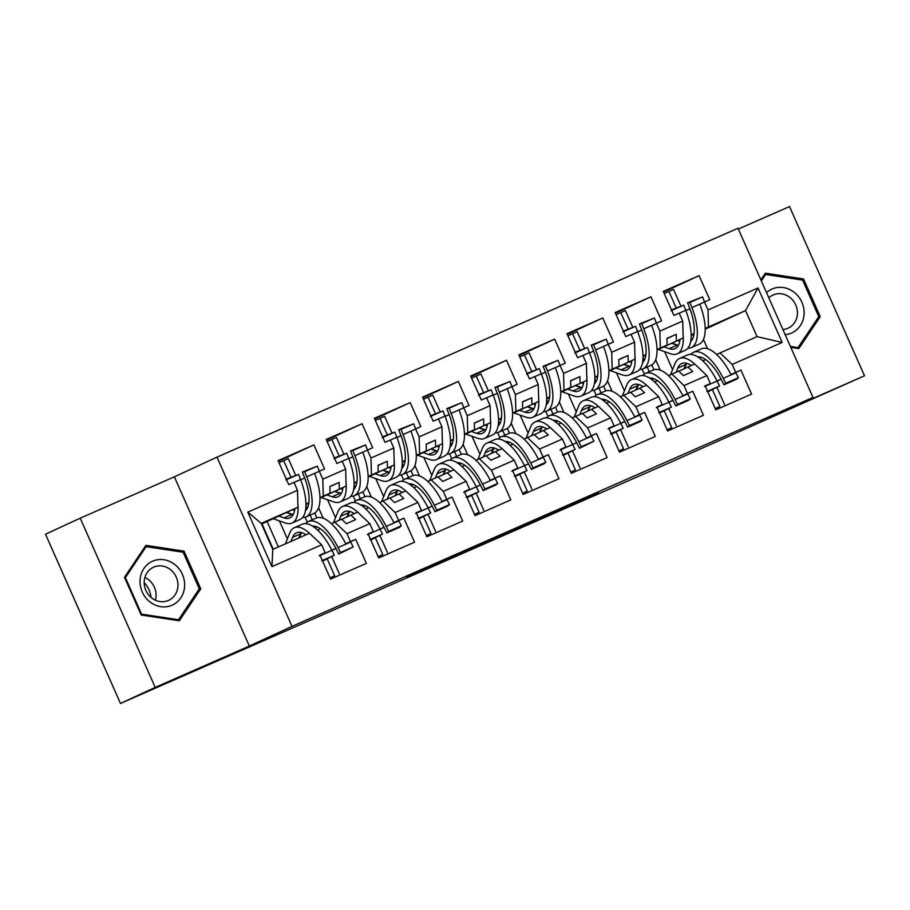 <?xml version="1.0" encoding="UTF-8"?>
<svg xmlns="http://www.w3.org/2000/svg" width="910" height="910" viewBox="0 0 910 910"><rect width="100%" height="100%" fill="white"/><g stroke="black" fill="none" stroke-linecap="round" stroke-linejoin="round"><path stroke-width="1.36" d="M469.253 549.242L406.679 577.304L469.253 549.242M120.484 703.441L45.5 534.216L80.216 518.188L155.201 687.414L120.484 703.441L669.794 462.61L864.5 375.784L789.516 206.559L738.351 229.036M598.53 492.64L543.168 517.335L598.45 492.458M155.201 687.414L249.351 646.054L291.974 626.376L812.994 397.465L770.361 417.144L864.5 375.784M515.583 528.892L448.948 558.729L515.583 528.892M525.275 524.604L562.983 508.053L525.275 524.604M668.486 375.637L678.678 371.087L683.444 375.614L692.703 371.542L687.937 367.014L694.728 364.034L706.854 375.557L710.38 383.508L705.136 385.817L715.783 409.841L751.58 394.11L740.933 370.086L735.689 372.395L732.163 364.432L720.038 352.909L757.074 336.643L745.529 310.583L705.205 328.373M654.665 382.018L657.475 380.721M643.017 356.151L645.895 354.832M657.054 349.679L667.121 345.026L657.054 349.531M645.907 354.673L643.017 356.003M620.336 396.794L630.528 392.244L635.294 396.771L644.553 392.699L639.787 388.172L646.578 385.192L658.704 396.714L662.23 404.666L656.986 406.975L667.633 430.999L703.43 415.267L692.783 391.243L687.539 393.541L684.013 385.59L671.887 374.067M606.515 403.175L609.325 401.879M594.867 377.309L597.745 375.989M608.904 370.825L618.971 366.184L608.904 370.677M597.756 375.819L594.867 377.161M572.185 417.952L582.377 413.402L587.143 417.917L596.403 413.857L591.636 409.329L598.427 406.349L610.553 417.872L614.079 425.823L608.836 428.121L619.482 452.156L655.28 436.425L644.633 412.389L639.389 414.698L635.862 406.747L623.737 395.224M558.365 424.333L561.163 423.036M546.717 398.466L549.595 397.135M560.753 391.983L570.82 387.341L560.753 391.835M549.606 396.976L546.717 398.318M524.035 439.109L534.227 434.548L538.993 439.075L548.252 435.014L543.486 430.487L550.277 427.495L562.403 439.018L565.929 446.981L560.685 449.278L571.332 473.314L607.129 457.582L596.482 433.547L591.238 435.856L587.712 427.905L575.586 416.382M510.214 445.479L513.012 444.194M498.566 419.624L501.444 418.293M512.603 413.14L522.67 408.488L512.603 412.992M501.455 418.134L498.566 419.476M475.885 460.255L486.076 455.705L490.843 460.233L500.102 456.16L495.336 451.633L502.127 448.653L514.252 460.176L517.779 468.127L512.535 470.436L523.182 494.471L558.979 478.74L548.332 454.704L543.088 457.013L539.562 449.062L527.436 437.539M462.064 466.637L464.862 465.34M450.416 440.781L453.294 439.45M464.453 434.298L474.519 429.645L464.453 434.15M453.305 439.291L450.416 440.622M427.734 481.413L437.926 476.863L442.692 481.39L451.951 477.318L447.185 472.79L453.976 469.81L466.102 481.333L469.628 489.284L464.384 491.593L475.031 515.617L510.828 499.886L500.182 475.862L494.938 478.171L491.411 470.208L479.286 458.685M413.913 487.794L416.712 486.497M402.265 461.927L405.143 460.608M416.302 455.455L426.369 450.803L416.302 455.296M405.155 460.449L402.265 461.779M379.584 502.57L389.776 498.02L394.542 502.548L403.801 498.475L399.035 493.948L405.826 490.968L417.952 502.491L421.478 510.442L416.234 512.751L426.881 536.775L462.678 521.043L452.031 497.019L446.787 499.317L443.261 491.366L431.135 479.843M365.763 508.952L368.561 507.655M354.115 483.085L356.993 481.765M368.152 476.601L378.219 471.96L368.152 476.453M357.004 481.595L354.115 482.937M331.433 523.728L341.625 519.178L346.38 523.694L355.651 519.633L350.885 515.106L357.675 512.125L369.801 523.648L373.327 531.599L368.084 533.897L378.731 557.932L414.528 542.201L403.881 518.165L398.637 520.475L395.111 512.523L382.985 501M317.613 530.109L320.411 528.812M305.965 504.242L308.843 502.911M320.001 497.759L330.068 493.118L320.001 497.611M308.854 502.752L305.965 504.094M291.974 626.376L216.989 457.15L737.999 228.239L812.994 397.465M371.428 474.94L370.962 458.037L393.802 447.993L394.269 464.908L368.152 476.806M419.578 453.783L419.112 436.88L415.586 428.928L420.841 426.619L410.194 402.584L374.385 418.316L385.032 442.351L390.276 440.042L393.802 447.993M419.112 436.88L441.953 426.847L442.419 443.75L416.302 455.66M467.729 432.625L467.262 415.722L463.736 407.771L468.991 405.462L458.344 381.438L422.536 397.17L433.183 421.193L438.427 418.884L441.953 426.847M467.262 415.722L490.103 405.689L490.57 422.593L464.453 434.502M515.879 411.479L515.413 394.565L511.886 386.613L517.142 384.304L506.495 360.28L470.686 376.012L481.333 400.036L486.577 397.738L490.103 405.689M515.413 394.565L538.254 384.532L538.72 401.435L512.603 413.345M564.029 390.322L563.563 373.407L560.037 365.456L565.292 363.158L554.645 339.123L518.837 354.854L529.484 378.878L534.727 376.581L538.254 384.532M563.563 373.407L586.404 363.374L586.87 380.289L560.753 392.187M612.18 369.164L611.713 352.261L608.198 344.298L613.442 342.001L602.795 317.965L566.987 333.697L577.634 357.732L582.878 355.423L586.404 363.374M611.713 352.261L634.554 342.217L635.021 359.132L608.904 371.03M660.33 348.007L659.864 331.103L656.349 323.152L661.593 320.843L650.946 296.808L615.137 312.539L625.784 336.575L631.028 334.266L634.554 342.217M659.864 331.103L682.705 321.071L683.171 337.974L657.054 349.884M708.481 326.849L708.014 309.946L704.499 301.995L709.743 299.686L699.096 275.662L663.288 291.393L673.935 315.417L679.19 313.108L682.705 321.071M708.014 309.946L758.019 287.981L782.168 342.467L732.163 364.432M706.854 375.557L684.013 385.59M658.704 396.714L635.862 406.747M610.553 417.872L587.712 427.905M562.403 439.018L539.562 449.062M514.252 460.176L491.411 470.208M466.102 481.333L443.261 491.366M417.952 502.491L395.111 512.523M369.801 523.648L346.96 533.681L334.834 522.158M261.545 524.035L297.968 507.211L261.238 523.352L272.784 549.413L309.514 533.271L321.651 544.794L325.177 552.757L319.933 555.054L330.58 579.09L366.377 563.358L355.73 539.323L350.486 541.632L346.96 533.681M321.651 544.794L271.954 566.634L247.816 512.137L297.502 490.308L297.968 507.211M323.277 496.098L322.811 479.183L319.285 471.232L324.54 468.934L313.893 444.899L278.085 460.631L288.732 484.655L293.976 482.357L297.502 490.308M322.811 479.183L345.652 469.15L346.118 486.065L320.001 497.963M370.962 458.037L367.435 450.075L372.69 447.777L362.043 423.741L326.235 439.473L336.882 463.509L342.126 461.199L345.652 469.15M678.814 371.223L687.937 367.014M645.861 355.048L643.017 356.367M643.017 356.515L645.838 355.207M657.065 350.031L683.171 337.974M616.468 372.816L624.419 390.777M644.303 374.055L642.119 369.141M676.38 340.954L676.198 334.311L666.939 338.384L667.121 345.026M630.664 392.381L639.787 388.172M597.711 376.205L594.867 377.513M594.867 377.673L597.688 376.365M608.915 371.189L635.021 359.132M568.318 393.973L576.269 411.934M596.152 395.213L593.968 390.299M628.23 362.112L628.048 355.469L618.789 359.541L618.971 366.184M582.514 413.538L591.636 409.329M549.56 397.363L546.717 398.671M546.717 398.819L549.538 397.522M560.753 392.346L586.87 380.289M520.167 415.131L528.118 433.092M548.002 416.37L545.818 411.457M580.079 383.269L579.898 376.626L570.638 380.698L570.82 387.341M534.363 434.696L543.486 430.487M501.41 418.52L498.566 419.828M498.566 419.976L501.387 418.68M512.603 413.493L538.72 401.435M472.006 436.288L479.968 454.249M499.852 437.528L497.668 432.614M531.929 404.427L531.747 397.784L522.488 401.845L522.67 408.488M486.213 455.842L495.336 451.633M453.26 439.666L450.416 440.986M450.416 441.134L453.237 439.837M464.453 434.65L490.57 422.593M423.855 457.434L431.818 475.407M451.701 458.674L449.517 453.76M483.779 425.573L483.597 418.941L474.337 423.002L474.519 429.645M438.063 476.999L447.185 472.79M405.109 460.824L402.265 462.143M402.265 462.291L405.087 460.983M416.302 455.808L442.419 443.75M375.705 478.592L383.667 496.553M403.551 479.832L401.367 474.918M435.628 446.73L435.446 440.087L426.187 444.16L426.369 450.803M389.912 498.157L399.035 493.948M356.959 481.982L354.115 483.29M354.115 483.449L356.936 482.141M368.152 476.965L394.269 464.908M327.554 499.749L335.517 517.71M355.4 500.989L353.216 496.075M387.478 467.888L387.296 461.245L378.037 465.317L378.219 471.96M341.762 519.314L350.885 515.106M308.808 503.139L305.965 504.447M305.965 504.595L308.786 503.298M320.001 498.123L346.118 486.065M279.404 520.907L287.367 538.868M307.25 522.147L305.066 517.233M339.328 489.045L339.146 482.402L329.886 486.475L330.068 493.118M272.784 549.413L271.954 566.634M247.816 512.137L261.238 523.352M249.351 646.054L174.356 476.829L80.216 518.188M174.356 476.829L216.989 457.15M705.216 329.192L745.529 310.583L758.019 287.981M707.559 348.712L703.464 339.476M702.816 360.861L705.625 359.564M716.636 354.479L720.038 352.909M694.057 333.515L691.168 334.846M693.955 334.254L691.168 335.483M664.618 351.658L672.57 369.631M757.074 336.643L782.168 342.467M278.38 461.29L313.893 444.899M278.403 546.944L267.108 521.464M300.653 479.843L304.679 477.977M314.587 473.405L319.285 471.232M331.854 550.231L335.87 548.377M345.777 543.805L350.486 541.632M331.9 550.322L335.926 548.468M345.823 543.907L355.73 539.323M319.967 555.157L325.177 552.757M326.531 440.144L362.043 423.741M374.681 418.987L410.194 402.584M422.832 397.829L458.344 381.438M470.982 376.672L506.495 360.28M519.132 355.514L554.645 339.123M567.283 334.368L602.795 317.965M615.433 313.211L650.946 296.808M663.583 292.053L699.096 275.662M323.209 518.245L318.614 507.86M348.803 458.685L352.83 456.831M362.737 452.247L367.435 450.075M380.005 529.074L384.02 527.22M393.928 522.647L398.637 520.475M380.05 529.176L384.077 527.322M393.973 522.75L403.881 518.165M368.118 533.999L373.327 531.599M660.262 370.154L655.666 359.768M685.856 310.594L689.882 308.74M699.79 304.167L704.499 301.995M717.057 380.994L721.073 379.14M730.98 374.567L735.689 372.395M717.114 381.085L721.13 379.231M731.026 374.658L740.933 370.086M705.17 385.908L710.38 383.508M612.111 391.311L607.516 380.926M637.705 331.752L641.732 329.898M651.64 325.314L656.349 323.152M639.139 376.194A40.722 16.824 -113.7 0 1 639.252 376.149A40.722 16.824 -113.7 0 1 668.93 402.186L672.922 400.286M682.83 395.725L687.539 393.541M668.964 402.243L672.979 400.389M682.875 395.816L692.783 391.243M657.02 407.066L662.23 404.666M563.961 412.469L559.366 402.084M589.555 352.909L593.582 351.055M603.489 346.471L608.198 344.298M620.756 423.298L624.772 421.444M634.679 416.871L639.389 414.698M620.802 423.4L624.829 421.546M634.725 416.973L644.633 412.389M608.87 428.223L614.079 425.823M515.811 433.626L511.215 423.241M541.404 374.067L545.431 372.201M555.339 367.629L560.037 365.456M542.838 418.509A40.722 16.824 -113.7 0 1 542.952 418.452A40.722 16.824 -113.7 0 1 572.629 444.501L576.621 442.601M586.529 438.028L591.238 435.856M572.652 444.546L576.678 442.692M586.575 438.131L596.482 433.547M560.719 449.381L565.929 446.981M467.66 454.784L463.065 444.399M493.254 395.224L497.281 393.359M507.188 388.786L511.886 386.613M524.456 465.613L528.471 463.759M538.379 459.186L543.088 457.013M524.501 465.704L528.528 463.85M538.424 459.277L548.332 454.704M512.569 470.538L517.779 468.127M419.51 475.93L414.914 465.545M445.104 416.37L449.13 414.516M459.038 409.944L463.736 407.771M446.526 460.824A40.722 16.824 -113.7 0 1 446.651 460.767A40.722 16.824 -113.7 0 1 476.328 486.816L480.321 484.916M490.228 480.343L494.938 478.171M476.351 486.861L480.378 485.007M490.274 480.435L500.182 475.862M464.418 491.684L469.628 489.284M371.36 497.087L366.764 486.702M396.953 437.528L400.98 435.674M410.888 431.09L415.586 428.928M428.155 507.916L432.17 506.062M442.078 501.501L446.787 499.317M428.2 508.019L432.227 506.165M442.123 501.592L452.031 497.019M416.268 512.842L421.478 510.442M329.898 486.679L339.146 482.402M378.048 465.522L387.296 461.245M426.198 444.364L435.446 440.087M474.349 423.207L483.597 418.941M522.499 402.049L531.747 397.784M570.65 380.903L579.898 376.626M618.8 359.746L628.048 355.469M666.95 338.588L676.198 334.311M184.048 551.13L145.907 545.363L124.477 577.304L141.186 615.012L179.327 620.779L200.757 588.838L184.048 551.13L181.989 552.086M790.813 347.404L798.809 348.61L820.24 316.669L803.53 278.961L765.378 273.193L760.885 279.893M479.593 544.715L454.772 556.135L479.593 544.715M537.071 519.542L514.878 529.438L537.071 519.542M198.596 589.839L200.757 588.838M801.46 279.916L803.53 278.961M818.067 317.67L820.24 316.669M306.09 534.784A35.172 14.526 -113.7 0 0 296.558 532.771A35.172 14.526 -113.7 0 0 296.455 532.816A35.172 14.526 -113.7 0 0 292.599 537.321L290.95 541.439M301.13 532.486A35.172 14.526 -113.7 0 0 300.471 533.863L298.821 537.981M322.606 561.106L334.357 555.214L331.877 550.277A40.722 16.824 -113.7 0 0 302.2 524.228A40.722 16.824 -113.7 0 0 302.075 524.285M285.353 543.896L289.744 532.953A40.722 16.824 66.3 0 1 294.214 527.743A40.722 16.824 66.3 0 1 294.328 527.686A40.722 16.824 66.3 0 1 309.457 533.305M323.823 553.371A40.722 16.824 66.3 0 1 324.005 553.735L319.228 555.839M294.84 508.656A35.172 14.526 66.3 0 1 289.858 517.926A35.172 14.526 66.3 0 1 289.755 517.972A35.172 14.526 66.3 0 1 284.011 517.915L278.779 516.072M286.286 479.126L298.537 474.394L300.539 479.547A40.722 16.824 66.3 0 1 299.982 519.553A40.722 16.824 66.3 0 1 299.868 519.599A40.722 16.824 66.3 0 1 299.743 519.655M273.114 518.689L285.33 522.988A40.722 16.824 -113.7 0 0 291.996 523.057A40.722 16.824 -113.7 0 0 292.11 523.011A40.722 16.824 -113.7 0 0 297.877 503.867M316.123 518.12A40.722 16.824 66.3 0 1 316.236 518.063A40.722 16.824 66.3 0 1 345.925 544.112L350.703 542.007L353.182 546.944L340.522 552.495L338.713 554.031L336.234 549.094A35.172 14.526 -113.7 0 0 312.528 526.105M345.925 544.112L338.054 547.57A40.722 16.824 -113.7 0 0 308.365 521.521A40.722 16.824 -113.7 0 0 308.251 521.578A40.722 16.824 -113.7 0 0 305.612 523.637M313.791 513.479A40.722 16.824 -113.7 0 0 313.904 513.433A40.722 16.824 -113.7 0 0 314.018 513.376A40.722 16.824 -113.7 0 0 314.576 473.371L316.271 472.631M314.576 473.371L306.704 476.829A40.722 16.824 66.3 0 1 306.158 516.835A40.722 16.824 66.3 0 1 306.033 516.891A40.722 16.824 66.3 0 1 302.62 517.483M306.704 476.829L304.714 471.676L302.382 472.051L304.384 477.204A35.172 14.526 66.3 0 1 305.464 510.726M315.167 526.321A35.172 14.526 -113.7 0 0 314.587 527.527M327.236 558.967L334.652 575.712L330.034 577.85M334.652 575.712L330.068 577.941M291.086 477.397L283.67 460.642L288.299 458.606L295.716 475.361M283.67 460.642L279.04 462.78M273.239 549.219L261.989 523.83M331.866 556.931L339.282 573.687M299.39 537.73L301.46 532.566M286.775 512.387L293.156 514.628M293.065 514.81A35.172 14.526 66.3 0 1 291.882 514.457L286.434 512.546M307.102 508.633A35.172 14.526 66.3 0 1 305.919 508.292L305.817 508.246M305.373 534.329L304.998 535.262M338.054 547.57L340.522 552.495M334.357 555.214L321.696 560.776M294.556 510.51L292.44 509.771M298.537 474.394L285.876 479.945M353.182 546.944L338.713 554.031M319.364 471.266L317.363 466.113L302.382 472.051M317.363 466.113L304.714 471.676M140.094 579.829A24.058 21.908 65.2 0 0 160.751 606.663A24.058 21.908 65.2 0 0 184.594 586.563A24.058 21.908 65.2 0 0 163.936 559.741A24.058 21.908 65.2 0 0 140.094 579.829M144.235 581.24A18.223 16.596 65.2 0 0 151.731 597.984A18.223 16.596 65.2 0 0 168.714 600.327A18.223 16.596 65.2 0 0 177.916 586.336A18.223 16.596 65.2 0 0 170.42 569.58A18.223 16.596 65.2 0 0 153.437 567.249A18.223 16.596 65.2 0 0 144.235 581.24M155.382 600.202A18.223 16.596 65.2 0 0 156.042 596.437A18.223 16.596 65.2 0 0 144.883 577.463M183.103 552.245L199.301 588.793L178.531 619.744L141.585 614.148L125.387 577.611L146.146 546.66L183.103 552.245M177.029 620.438L178.531 619.744M140.936 614.443L141.585 614.148M124.75 577.907L125.387 577.611M144.531 547.399L146.146 546.66M144.19 582.593A23.137 21.066 -114.8 0 1 151.026 597.415M785.159 334.652A24.058 21.908 65.2 0 0 804.065 314.394A24.058 21.908 65.2 0 0 791.393 290.404A24.058 21.908 65.2 0 0 766.538 292.645M782.884 329.511A18.223 16.596 65.2 0 0 788.185 328.157A18.223 16.596 65.2 0 0 797.399 314.166A18.223 16.596 65.2 0 0 789.903 297.411A18.223 16.596 65.2 0 0 772.92 295.067A18.223 16.596 65.2 0 0 768.836 297.832M761.329 280.883L765.629 274.49L802.586 280.075L818.772 316.623L798.013 347.575L790.369 346.414M796.5 348.268L798.013 347.575M764.013 275.229L765.629 274.49M354.24 513.627A35.172 14.526 -113.7 0 0 344.708 511.625A35.172 14.526 -113.7 0 0 344.606 511.67A35.172 14.526 -113.7 0 0 340.75 516.163L339.1 520.281M349.281 511.329A35.172 14.526 -113.7 0 0 348.621 512.705L346.926 516.925M370.757 539.948L382.507 534.056L380.027 529.12A40.722 16.824 -113.7 0 0 350.35 503.082A40.722 16.824 -113.7 0 0 350.225 503.128M333.481 522.772L337.894 511.795A40.722 16.824 66.3 0 1 342.365 506.586A40.722 16.824 66.3 0 1 342.478 506.54A40.722 16.824 66.3 0 1 357.607 512.148M371.974 532.213A40.722 16.824 66.3 0 1 372.156 532.577L367.378 534.682M342.99 487.498A35.172 14.526 66.3 0 1 338.008 496.769A35.172 14.526 66.3 0 1 337.906 496.814A35.172 14.526 66.3 0 1 332.161 496.758L326.929 494.915M334.436 457.969L346.687 453.237L348.689 458.39A40.722 16.824 66.3 0 1 348.132 498.396A40.722 16.824 66.3 0 1 348.018 498.441A40.722 16.824 66.3 0 1 347.893 498.498M321.264 497.531L333.481 501.831A40.722 16.824 -113.7 0 0 340.147 501.899A40.722 16.824 -113.7 0 0 340.26 501.854A40.722 16.824 -113.7 0 0 346.027 482.709M364.273 496.962A40.722 16.824 66.3 0 1 364.387 496.905A40.722 16.824 66.3 0 1 394.075 522.954L398.853 520.85L401.333 525.787L388.672 531.349L386.864 532.873L384.384 527.948A35.172 14.526 -113.7 0 0 360.678 504.959M394.075 522.954L386.204 526.412A40.722 16.824 -113.7 0 0 356.515 500.363A40.722 16.824 -113.7 0 0 356.401 500.42A40.722 16.824 -113.7 0 0 353.762 502.479M361.941 492.321A40.722 16.824 -113.7 0 0 362.055 492.276A40.722 16.824 -113.7 0 0 362.18 492.219A40.722 16.824 -113.7 0 0 362.726 452.213L364.421 451.474M362.726 452.213L354.854 455.671A40.722 16.824 66.3 0 1 354.308 495.677A40.722 16.824 66.3 0 1 354.183 495.734A40.722 16.824 66.3 0 1 350.771 496.337M354.854 455.671L352.864 450.518L350.532 450.905L352.534 456.058A35.172 14.526 66.3 0 1 353.615 489.569M363.329 505.164A35.172 14.526 -113.7 0 0 362.737 506.37M375.386 537.81L382.803 554.565L378.185 556.692M382.803 554.565L378.219 556.784M339.237 456.24L331.82 439.485L336.45 437.46L343.866 454.204M331.82 439.485L327.19 441.623M316.862 517.824L314.724 513.001M380.016 535.774L387.433 552.529M316.214 528.846L315.133 526.401M312.221 519.826L310.117 515.094M307.193 508.485L305.953 505.698M347.506 516.664L349.611 511.42M334.925 491.229L341.307 493.47M341.216 493.652A35.172 14.526 66.3 0 1 340.033 493.3L334.584 491.389M355.253 487.476A35.172 14.526 66.3 0 1 354.07 487.134L353.967 487.089M353.524 513.172L353.148 514.104M386.204 526.412L388.672 531.349M382.507 534.056L369.847 539.619M342.706 489.364L340.59 488.613M346.687 453.237L334.027 458.799M401.333 525.787L399.513 527.322L386.864 532.873M367.515 450.12L365.513 444.967L350.532 450.905M365.513 444.967L352.864 450.518M402.391 492.469A35.172 14.526 -113.7 0 0 392.858 490.467A35.172 14.526 -113.7 0 0 392.756 490.513A35.172 14.526 -113.7 0 0 388.911 495.006L387.25 499.124M397.431 490.171A35.172 14.526 -113.7 0 0 396.771 491.548L395.076 495.768M418.907 518.791L430.658 512.899L428.178 507.962A40.722 16.824 -113.7 0 0 398.5 481.925A40.722 16.824 -113.7 0 0 398.375 481.97M381.631 501.626L386.045 490.638A40.722 16.824 66.3 0 1 390.515 485.428A40.722 16.824 66.3 0 1 390.629 485.383A40.722 16.824 66.3 0 1 405.758 490.99M420.124 511.067A40.722 16.824 66.3 0 1 420.306 511.42L415.529 513.524M391.152 466.352A35.172 14.526 66.3 0 1 386.159 475.623A35.172 14.526 66.3 0 1 386.056 475.668A35.172 14.526 66.3 0 1 380.312 475.6L375.079 473.769M382.587 436.823L394.838 432.079L396.84 437.232A40.722 16.824 66.3 0 1 396.282 477.238A40.722 16.824 66.3 0 1 396.168 477.295A40.722 16.824 66.3 0 1 396.043 477.34M369.414 476.374L381.631 480.685A40.722 16.824 -113.7 0 0 388.297 480.753A40.722 16.824 -113.7 0 0 388.411 480.696A40.722 16.824 -113.7 0 0 394.178 461.552M412.423 475.805A40.722 16.824 66.3 0 1 412.537 475.748A40.722 16.824 66.3 0 1 442.226 501.797L447.003 499.692L449.483 504.629L436.823 510.191L435.014 511.727L432.546 506.79A35.172 14.526 -113.7 0 0 408.829 483.801M442.226 501.797L434.354 505.255A40.722 16.824 -113.7 0 0 404.677 479.206A40.722 16.824 -113.7 0 0 404.552 479.263A40.722 16.824 -113.7 0 0 401.913 481.322M410.091 471.175A40.722 16.824 -113.7 0 0 410.205 471.118A40.722 16.824 -113.7 0 0 410.33 471.061A40.722 16.824 -113.7 0 0 410.876 431.067L412.571 430.316M410.876 431.067L403.005 434.525A40.722 16.824 66.3 0 1 402.459 474.519A40.722 16.824 66.3 0 1 402.334 474.576A40.722 16.824 66.3 0 1 398.921 475.179M403.005 434.525L401.014 429.372L398.682 429.748L400.684 434.9A35.172 14.526 66.3 0 1 401.765 468.411M411.479 484.006A35.172 14.526 -113.7 0 0 410.888 485.223M423.537 516.652L430.953 533.408L426.335 535.546M430.953 533.408L426.369 535.626M387.387 435.082L379.971 418.338L384.6 416.302L392.017 433.058M379.971 418.338L375.341 420.465M365.012 496.667L362.874 491.844M428.166 514.616L435.583 531.372M364.364 507.689L363.283 505.243M360.371 498.68L358.267 493.937M355.344 487.328L354.104 484.552M395.657 495.506L397.761 490.262M383.076 470.072L389.457 472.324M389.366 472.495A35.172 14.526 66.3 0 1 388.183 472.142L382.735 470.231M403.403 466.318A35.172 14.526 66.3 0 1 402.22 465.977L402.118 465.943M401.674 492.014L401.299 492.958M434.354 505.255L436.823 510.191M430.658 512.899L417.997 518.461M390.856 468.206L388.741 467.456M394.838 432.079L382.177 437.642M449.483 504.629L447.663 506.165L435.014 511.727M415.665 428.963L413.663 423.81L398.682 429.748M413.663 423.81L401.014 429.372M450.541 471.323A35.172 14.526 -113.7 0 0 441.009 469.31A35.172 14.526 -113.7 0 0 440.906 469.355A35.172 14.526 -113.7 0 0 437.062 473.848L435.401 477.966M445.582 469.025A35.172 14.526 -113.7 0 0 444.922 470.39L443.227 474.622M429.782 480.469L434.195 469.48A40.722 16.824 66.3 0 1 438.665 464.282A40.722 16.824 66.3 0 1 438.779 464.225A40.722 16.824 66.3 0 1 453.908 469.833M468.275 489.91A40.722 16.824 66.3 0 1 468.457 490.274L463.679 492.367M439.302 445.195A35.172 14.526 66.3 0 1 434.309 454.465A35.172 14.526 66.3 0 1 434.207 454.511A35.172 14.526 66.3 0 1 428.462 454.454L423.23 452.611M430.737 415.665L442.988 410.922L444.99 416.075A40.722 16.824 66.3 0 1 444.433 456.081A40.722 16.824 66.3 0 1 444.319 456.137A40.722 16.824 66.3 0 1 444.194 456.183M417.565 455.227L429.782 459.527A40.722 16.824 -113.7 0 0 436.447 459.596A40.722 16.824 -113.7 0 0 436.561 459.539A40.722 16.824 -113.7 0 0 442.328 440.394M460.574 454.647A40.722 16.824 66.3 0 1 460.688 454.602A40.722 16.824 66.3 0 1 490.376 480.639L495.154 478.535L497.634 483.472L484.973 489.034L483.164 490.57L480.696 485.633A35.172 14.526 -113.7 0 0 456.979 462.644M490.376 480.639L482.505 484.097A40.722 16.824 -113.7 0 0 452.827 458.06A40.722 16.824 -113.7 0 0 452.702 458.105A40.722 16.824 -113.7 0 0 450.063 460.164M458.242 450.018A40.722 16.824 -113.7 0 0 458.356 449.961A40.722 16.824 -113.7 0 0 458.481 449.915A40.722 16.824 -113.7 0 0 459.027 409.909L460.722 409.159M459.027 409.909L451.155 413.367A40.722 16.824 66.3 0 1 450.609 453.373A40.722 16.824 66.3 0 1 450.484 453.419A40.722 16.824 66.3 0 1 447.072 454.022M451.155 413.367L449.165 408.215L446.833 408.59L448.835 413.743A35.172 14.526 66.3 0 1 449.915 447.254M459.63 462.849A35.172 14.526 -113.7 0 0 459.038 464.066M471.687 495.495L479.104 512.25L474.485 514.389M479.104 512.25L474.519 514.468M435.537 413.936L428.121 397.181L432.75 395.145L440.167 411.9M428.121 397.181L423.491 399.319M413.163 475.509L411.024 470.697M476.317 493.459L483.745 510.214M412.514 486.531L411.434 484.086M408.522 477.522L406.417 472.779M403.494 466.17L402.254 463.395M443.807 474.349L445.911 469.105M431.226 448.914L437.608 451.167M437.517 451.337A35.172 14.526 66.3 0 1 436.334 450.996L430.885 449.074M451.553 445.172A35.172 14.526 66.3 0 1 450.37 444.819L450.268 444.785M468.457 490.274L476.328 486.816L478.808 491.741L467.058 497.645M449.824 470.857L449.449 471.801M482.505 484.097L484.973 489.034M478.808 491.741L466.147 497.304M439.007 447.049L436.891 446.298M442.988 410.922L430.328 416.484M497.634 483.472L495.813 485.007L483.164 490.57M463.816 407.805L461.814 402.652L446.833 408.59M461.814 402.652L449.165 408.215M498.691 450.166A35.172 14.526 -113.7 0 0 489.159 448.152A35.172 14.526 -113.7 0 0 489.057 448.198A35.172 14.526 -113.7 0 0 485.212 452.691L483.551 456.809M493.732 447.868A35.172 14.526 -113.7 0 0 493.072 449.233L491.377 453.464M515.208 476.487L526.958 470.595L524.478 465.658A40.722 16.824 -113.7 0 0 494.801 439.61A40.722 16.824 -113.7 0 0 494.687 439.666M477.932 459.311L482.346 448.323A40.722 16.824 66.3 0 1 486.816 443.125A40.722 16.824 66.3 0 1 486.93 443.068A40.722 16.824 66.3 0 1 502.058 448.687M516.425 468.752A40.722 16.824 66.3 0 1 516.607 469.116L511.829 471.221M487.453 424.037A35.172 14.526 66.3 0 1 482.459 433.308A35.172 14.526 66.3 0 1 482.357 433.353A35.172 14.526 66.3 0 1 476.612 433.296L471.38 431.454M478.887 394.508L491.138 389.764L493.14 394.917A40.722 16.824 66.3 0 1 492.583 434.923A40.722 16.824 66.3 0 1 492.469 434.98A40.722 16.824 66.3 0 1 492.344 435.025M465.715 434.07L477.932 438.37A40.722 16.824 -113.7 0 0 484.598 438.438A40.722 16.824 -113.7 0 0 484.712 438.381A40.722 16.824 -113.7 0 0 490.479 419.248M508.724 433.49A40.722 16.824 66.3 0 1 508.838 433.444A40.722 16.824 66.3 0 1 538.527 459.482L543.315 457.389L545.784 462.314L533.124 467.876L531.315 469.412L528.846 464.475A35.172 14.526 -113.7 0 0 505.13 441.486M538.527 459.482L530.655 462.94A40.722 16.824 -113.7 0 0 500.978 436.902A40.722 16.824 -113.7 0 0 500.853 436.948A40.722 16.824 -113.7 0 0 498.214 439.007M506.392 428.86A40.722 16.824 -113.7 0 0 506.506 428.815A40.722 16.824 -113.7 0 0 506.631 428.758A40.722 16.824 -113.7 0 0 507.177 388.752L508.883 388.001M507.177 388.752L499.306 392.21A40.722 16.824 66.3 0 1 498.76 432.216A40.722 16.824 66.3 0 1 498.635 432.273A40.722 16.824 66.3 0 1 495.222 432.864M499.306 392.21L497.315 387.057L494.983 387.433L496.985 392.585A35.172 14.526 66.3 0 1 498.066 426.096M507.78 441.691A35.172 14.526 -113.7 0 0 507.188 442.908M519.837 474.337L527.265 491.093L522.636 493.231M527.265 491.093L522.67 493.322M483.688 392.779L476.271 376.023L480.901 373.987L488.317 390.743M476.271 376.023L471.642 378.162M461.313 454.363L459.175 449.54M524.467 472.313L531.895 489.057M460.665 465.385L459.584 462.928M456.672 456.365L454.568 451.633M451.644 445.013L450.404 442.237M491.957 453.191L494.062 447.947M479.377 427.768L485.758 430.009M485.667 430.18A35.172 14.526 66.3 0 1 484.484 429.838L479.035 427.916M499.704 424.014A35.172 14.526 66.3 0 1 498.521 423.662L498.418 423.628M497.975 449.711L497.599 450.643M530.655 462.94L533.124 467.876M526.958 470.595L514.298 476.146M487.157 425.891L485.041 425.152M491.138 389.764L478.478 395.327M545.784 462.314L543.964 463.85L531.315 469.412M511.966 386.648L509.964 381.495L494.983 387.433M509.964 381.495L497.315 387.057M546.842 429.008A35.172 14.526 -113.7 0 0 537.309 426.995A35.172 14.526 -113.7 0 0 537.207 427.04A35.172 14.526 -113.7 0 0 533.362 431.545L531.702 435.662M541.882 426.71A35.172 14.526 -113.7 0 0 541.222 428.087L539.528 432.307M526.082 438.154L530.496 427.177A40.722 16.824 66.3 0 1 534.966 421.967A40.722 16.824 66.3 0 1 535.08 421.91A40.722 16.824 66.3 0 1 550.209 427.529M564.575 447.595A40.722 16.824 66.3 0 1 564.757 447.959L559.98 450.063M535.603 402.88A35.172 14.526 66.3 0 1 530.61 412.15A35.172 14.526 66.3 0 1 530.507 412.196A35.172 14.526 66.3 0 1 524.763 412.139L519.53 410.296M527.038 373.35L539.289 368.618L541.291 373.771A40.722 16.824 66.3 0 1 540.733 413.777A40.722 16.824 66.3 0 1 540.62 413.822A40.722 16.824 66.3 0 1 540.495 413.879M513.866 412.912L526.082 417.212A40.722 16.824 -113.7 0 0 532.748 417.28A40.722 16.824 -113.7 0 0 532.862 417.235A40.722 16.824 -113.7 0 0 538.629 398.091M556.875 412.344A40.722 16.824 66.3 0 1 556.988 412.287A40.722 16.824 66.3 0 1 586.677 438.336L591.466 436.231L593.934 441.168L581.274 446.719L579.465 448.255L576.997 443.318A35.172 14.526 -113.7 0 0 553.28 420.329M586.677 438.336L578.805 441.794A40.722 16.824 -113.7 0 0 549.128 415.745A40.722 16.824 -113.7 0 0 549.003 415.802A40.722 16.824 -113.7 0 0 546.364 417.861M554.543 407.703A40.722 16.824 -113.7 0 0 554.656 407.657A40.722 16.824 -113.7 0 0 554.782 407.6A40.722 16.824 -113.7 0 0 555.327 367.595L557.034 366.855M555.327 367.595L547.456 371.052A40.722 16.824 66.3 0 1 546.91 411.058A40.722 16.824 66.3 0 1 546.785 411.115A40.722 16.824 66.3 0 1 543.372 411.707M547.456 371.052L545.465 365.9L543.134 366.275L545.135 371.428A35.172 14.526 66.3 0 1 546.216 404.95M555.93 420.545A35.172 14.526 -113.7 0 0 555.339 421.751M567.988 453.191L575.416 469.935L570.786 472.074M575.416 469.935L570.82 472.165M531.838 371.621L524.422 354.866L529.051 352.83L536.468 369.585M524.422 354.866L519.792 357.004M509.463 433.205L507.325 428.382M572.617 451.155L580.045 467.911M508.815 444.228L507.734 441.782M504.822 435.207L502.718 430.475M499.795 423.855L498.555 421.08M540.108 432.045L542.212 426.79M527.527 406.611L533.908 408.852M533.817 409.034A35.172 14.526 66.3 0 1 532.634 408.681L527.186 406.77M547.854 402.857A35.172 14.526 66.3 0 1 546.671 402.516L546.569 402.47M564.757 447.959L572.629 444.501L575.109 449.438L563.358 455.33M546.125 428.553L545.75 429.486M578.805 441.794L581.274 446.719M575.109 449.438L562.448 455M535.308 404.734L533.192 403.995M539.289 368.618L526.628 374.169M593.934 441.168L579.465 448.255M560.116 365.49L558.114 360.337L543.134 366.275M558.114 360.337L545.465 365.9M594.992 407.851A35.172 14.526 -113.7 0 0 585.46 405.849A35.172 14.526 -113.7 0 0 585.357 405.894A35.172 14.526 -113.7 0 0 581.513 410.387L579.852 414.505M590.033 405.553A35.172 14.526 -113.7 0 0 589.384 406.929L587.678 411.149M611.509 434.172L623.259 428.28L620.779 423.343A40.722 16.824 -113.7 0 0 591.102 397.306A40.722 16.824 -113.7 0 0 590.988 397.351M574.233 416.996L578.646 406.019A40.722 16.824 66.3 0 1 583.117 400.81A40.722 16.824 66.3 0 1 583.23 400.764A40.722 16.824 66.3 0 1 598.359 406.372M612.726 426.437A40.722 16.824 66.3 0 1 612.908 426.801L608.13 428.906M583.754 381.722A35.172 14.526 66.3 0 1 578.76 390.993A35.172 14.526 66.3 0 1 578.658 391.038A35.172 14.526 66.3 0 1 572.913 390.982L567.681 389.139M575.188 352.193L587.439 347.461L589.441 352.614A40.722 16.824 66.3 0 1 588.884 392.62A40.722 16.824 66.3 0 1 588.77 392.665A40.722 16.824 66.3 0 1 588.645 392.722M562.027 391.755L574.233 396.055A40.722 16.824 -113.7 0 0 580.899 396.123A40.722 16.824 -113.7 0 0 581.012 396.077A40.722 16.824 -113.7 0 0 586.779 376.933M605.025 391.186A40.722 16.824 66.3 0 1 605.15 391.129A40.722 16.824 66.3 0 1 634.827 417.178L639.616 415.074L642.085 420.01L629.424 425.573L627.616 427.097L625.147 422.172A35.172 14.526 -113.7 0 0 601.43 399.183M634.827 417.178L626.956 420.636A40.722 16.824 -113.7 0 0 597.279 394.587A40.722 16.824 -113.7 0 0 597.153 394.644A40.722 16.824 -113.7 0 0 594.514 396.703M602.693 386.545A40.722 16.824 -113.7 0 0 602.807 386.5A40.722 16.824 -113.7 0 0 602.932 386.443A40.722 16.824 -113.7 0 0 603.478 346.437L605.184 345.698M603.478 346.437L595.606 349.895A40.722 16.824 66.3 0 1 595.06 389.901A40.722 16.824 66.3 0 1 594.935 389.958A40.722 16.824 66.3 0 1 591.523 390.561M595.606 349.895L593.616 344.742L591.284 345.129L593.286 350.282A35.172 14.526 66.3 0 1 594.366 383.792M604.081 399.388A35.172 14.526 -113.7 0 0 603.489 400.593M616.138 432.034L623.566 448.789L618.937 450.916M623.566 448.789L618.971 451.007M579.988 350.464L572.572 333.708L577.202 331.684L584.618 348.428M572.572 333.708L567.942 335.847M557.614 412.048L555.475 407.225M620.768 429.998L628.196 446.753M556.965 423.07L555.885 420.625M552.973 414.05L550.868 409.318M547.945 402.709L546.705 399.922M588.258 410.888L590.362 405.644M575.677 385.453L582.059 387.694M581.968 387.876A35.172 14.526 66.3 0 1 580.785 387.524L575.336 385.613M596.005 381.7A35.172 14.526 66.3 0 1 594.821 381.358L594.719 381.313M594.276 407.396L593.9 408.328M626.956 420.636L629.424 425.573M623.259 428.28L610.599 433.842M583.458 383.588L581.342 382.837M587.439 347.461L574.779 353.023M642.085 420.01L640.265 421.546L627.616 427.097M608.267 344.344L606.265 339.191L591.284 345.129M606.265 339.191L593.616 344.742M643.142 386.693A35.172 14.526 -113.7 0 0 633.61 384.691A35.172 14.526 -113.7 0 0 633.508 384.737A35.172 14.526 -113.7 0 0 629.663 389.23L628.002 393.348M638.183 384.395A35.172 14.526 -113.7 0 0 637.535 385.772L635.828 389.992M622.383 395.85L626.797 384.862A40.722 16.824 66.3 0 1 631.267 379.652A40.722 16.824 66.3 0 1 631.381 379.607A40.722 16.824 66.3 0 1 646.51 385.214M660.876 405.291A40.722 16.824 66.3 0 1 661.058 405.644L656.281 407.748M631.904 360.576A35.172 14.526 66.3 0 1 626.91 369.847A35.172 14.526 66.3 0 1 626.808 369.892A35.172 14.526 66.3 0 1 621.064 369.824L615.831 367.993M623.339 331.047L635.589 326.303L637.591 331.456A40.722 16.824 66.3 0 1 637.034 371.462A40.722 16.824 66.3 0 1 636.92 371.519A40.722 16.824 66.3 0 1 636.795 371.564M610.178 370.598L622.383 374.909A40.722 16.824 -113.7 0 0 629.049 374.977A40.722 16.824 -113.7 0 0 629.163 374.92A40.722 16.824 -113.7 0 0 634.93 355.776M653.175 370.029A40.722 16.824 66.3 0 1 653.3 369.972A40.722 16.824 66.3 0 1 682.978 396.021L687.767 393.916L690.235 398.853L677.575 404.415L675.766 405.951L673.298 401.014A35.172 14.526 -113.7 0 0 649.581 378.025M682.978 396.021L675.106 399.479A40.722 16.824 -113.7 0 0 645.429 373.43A40.722 16.824 -113.7 0 0 645.304 373.487A40.722 16.824 -113.7 0 0 642.665 375.546M650.843 365.399A40.722 16.824 -113.7 0 0 650.957 365.342A40.722 16.824 -113.7 0 0 651.082 365.285A40.722 16.824 -113.7 0 0 651.628 325.291L653.334 324.54M651.628 325.291L643.757 328.749A40.722 16.824 66.3 0 1 643.211 368.743A40.722 16.824 66.3 0 1 643.086 368.8A40.722 16.824 66.3 0 1 639.673 369.403M643.757 328.749L641.766 323.596L639.434 323.971L641.436 329.124A35.172 14.526 66.3 0 1 642.517 362.635M652.231 378.23A35.172 14.526 -113.7 0 0 651.64 379.447M664.289 410.876L671.716 427.632L667.087 429.77M671.716 427.632L667.121 429.85M628.139 329.306L620.722 312.562L625.352 310.526L632.768 327.281M620.722 312.562L616.093 314.689M605.764 390.89L603.626 386.079M668.918 408.84L676.346 425.596M605.116 401.913L604.035 399.467M601.123 392.904L599.019 388.161M596.095 381.552L594.856 378.776M636.409 389.73L638.513 384.486M623.828 364.296L630.209 366.548M630.118 366.719A35.172 14.526 66.3 0 1 628.935 366.366L623.486 364.455M644.155 360.542A35.172 14.526 66.3 0 1 642.972 360.201L642.869 360.167M661.058 405.644L668.93 402.186L671.409 407.123L659.659 413.015M642.426 386.238L642.051 387.182M675.106 399.479L677.575 404.415M671.409 407.123L658.749 412.685M631.608 362.43L629.492 361.679M635.589 326.303L622.929 331.866M690.235 398.853L688.415 400.389L675.766 405.951M656.417 323.186L654.415 318.034L639.434 323.971M654.415 318.034L641.766 323.596M691.293 365.547A35.172 14.526 -113.7 0 0 681.761 363.534A35.172 14.526 -113.7 0 0 681.658 363.579A35.172 14.526 -113.7 0 0 677.813 368.072L676.153 372.19M686.333 363.249A35.172 14.526 -113.7 0 0 685.685 364.614L683.979 368.846M707.809 391.869L719.56 385.965L717.08 381.04A40.722 16.824 -113.7 0 0 687.403 354.991A40.722 16.824 -113.7 0 0 687.289 355.048M670.534 374.692L674.947 363.704A40.722 16.824 66.3 0 1 679.417 358.506A40.722 16.824 66.3 0 1 679.531 358.449A40.722 16.824 66.3 0 1 694.66 364.057M709.027 384.134A40.722 16.824 66.3 0 1 709.208 384.498L704.431 386.591M680.054 339.419A35.172 14.526 66.3 0 1 675.061 348.689A35.172 14.526 66.3 0 1 674.958 348.735A35.172 14.526 66.3 0 1 669.214 348.678L663.981 346.835M671.489 309.889L683.74 305.146L685.742 310.299A40.722 16.824 66.3 0 1 685.184 350.304A40.722 16.824 66.3 0 1 685.071 350.361A40.722 16.824 66.3 0 1 684.946 350.407M658.328 349.451L670.534 353.751A40.722 16.824 -113.7 0 0 677.199 353.819A40.722 16.824 -113.7 0 0 677.313 353.762A40.722 16.824 -113.7 0 0 683.08 334.618M701.326 348.871A40.722 16.824 66.3 0 1 701.451 348.826A40.722 16.824 66.3 0 1 731.128 374.863L735.917 372.759L738.385 377.695L725.725 383.258L723.916 384.793L721.448 379.857A35.172 14.526 -113.7 0 0 697.731 356.868M731.128 374.863L723.257 378.321A40.722 16.824 -113.7 0 0 693.579 352.284A40.722 16.824 -113.7 0 0 693.454 352.329A40.722 16.824 -113.7 0 0 690.815 354.388M698.994 344.242A40.722 16.824 -113.7 0 0 699.107 344.185A40.722 16.824 -113.7 0 0 699.233 344.139A40.722 16.824 -113.7 0 0 699.779 304.133L701.485 303.383M699.779 304.133L691.907 307.591A40.722 16.824 66.3 0 1 691.361 347.597A40.722 16.824 66.3 0 1 691.236 347.643A40.722 16.824 66.3 0 1 687.823 348.246M691.907 307.591L689.916 302.438L687.585 302.814L689.587 307.967A35.172 14.526 66.3 0 1 690.667 341.477M700.381 357.073A35.172 14.526 -113.7 0 0 699.79 358.29M712.439 389.719L719.867 406.474L715.237 408.613M719.867 406.474L715.271 408.692M676.289 308.16L668.873 291.405L673.502 289.369L680.919 306.124M668.873 291.405L664.243 293.543M653.915 369.733L651.776 364.921M717.069 387.683L724.496 404.438M653.266 380.755L652.186 378.31M649.274 371.746L647.169 367.003M644.246 360.394L643.006 357.619M684.559 368.573L686.663 363.329M671.978 343.138L678.36 345.39M678.268 345.561A35.172 14.526 66.3 0 1 677.086 345.22L671.637 343.298M692.305 339.396A35.172 14.526 66.3 0 1 691.122 339.043L691.02 339.009M690.576 365.081L690.201 366.025M723.257 378.321L725.725 383.258M719.56 385.965L706.899 391.527M679.759 341.273L677.643 340.522M683.74 305.146L671.091 310.708M738.385 377.695L736.565 379.231L723.916 384.793M704.567 302.029L702.565 296.876L687.585 302.814M702.565 296.876L689.916 302.438M300.471 533.863L292.599 537.321M331.877 550.277L324.005 553.735M291.882 514.457L284.011 517.915M300.539 479.547L294.01 482.414M348.621 512.705L340.75 516.163M380.027 529.12L372.156 532.577M340.033 493.3L332.161 496.758M348.689 458.39L342.16 461.256M396.771 491.548L388.911 495.006M428.178 507.962L420.306 511.42M388.183 472.142L380.312 475.6M396.84 437.232L390.31 440.099M444.922 470.39L437.062 473.848M436.334 450.996L428.462 454.454M444.99 416.075L438.461 418.941M493.072 449.233L485.212 452.691M524.478 465.658L516.607 469.116M484.484 429.838L476.612 433.296M493.14 394.917L486.611 397.795M541.222 428.087L533.362 431.545M532.634 408.681L524.763 412.139M541.291 373.771L534.761 376.638M589.384 406.929L581.513 410.387M620.779 423.343L612.908 426.801M580.785 387.524L572.913 390.982M589.441 352.614L582.912 355.48M637.535 385.772L629.663 389.23M628.935 366.366L621.064 369.824M637.591 331.456L631.062 334.323M685.685 364.614L677.813 368.072M717.08 381.04L709.208 384.498M677.086 345.22L669.214 348.678M685.742 310.299L679.213 313.165M302.2 524.228L294.328 527.686M299.868 519.599L291.996 523.057M316.236 518.063L308.365 521.521M313.904 513.433L306.033 516.891M350.35 503.082L342.478 506.54M348.018 498.441L340.147 501.899M364.387 496.905L356.515 500.363M362.055 492.276L354.183 495.734M398.5 481.925L390.629 485.383M396.168 477.295L388.297 480.753M412.537 475.748L404.677 479.206M410.205 471.118L402.334 474.576M446.651 460.767L438.779 464.225M444.319 456.137L436.447 459.596M460.688 454.602L452.827 458.06M458.356 449.961L450.484 453.419M494.801 439.61L486.93 443.068M492.469 434.98L484.598 438.438M508.838 433.444L500.978 436.902M506.506 428.815L498.635 432.273M542.952 418.452L535.08 421.91M540.62 413.822L532.748 417.28M556.988 412.287L549.128 415.745M554.656 407.657L546.785 411.115M591.102 397.306L583.23 400.764M588.77 392.665L580.899 396.123M605.15 391.129L597.279 394.587M602.807 386.5L594.935 389.958M639.252 376.149L631.381 379.607M636.92 371.519L629.049 374.977M653.3 369.972L645.429 373.43M650.957 365.342L643.086 368.8M687.403 354.991L679.531 358.449M685.071 350.361L677.199 353.819M701.451 348.826L693.579 352.284M699.107 344.185L691.236 347.643"/></g></svg>
